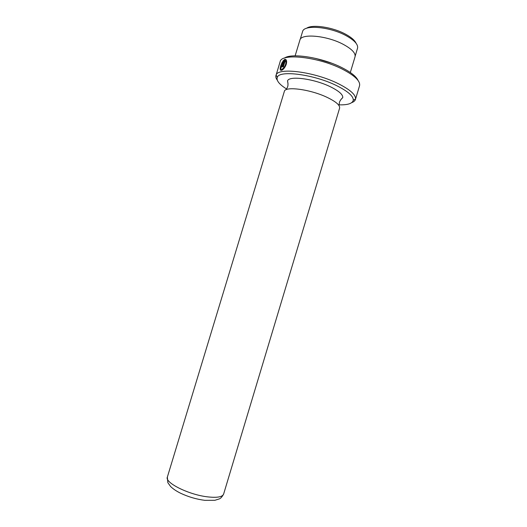 <?xml version="1.0" encoding="UTF-8"?>
<svg xmlns="http://www.w3.org/2000/svg" width="527" height="527" viewBox="0 0 527 527"><rect width="100%" height="100%" fill="white"/><g stroke="black" fill="none" stroke-linecap="round" stroke-linejoin="round"><path stroke-width="0.79" d="M288.025 83.872L287.538 80.927C288.822 75.42 314.224 78.714 330.594 86.863C338.96 91.039 343.018 94.616 342.761 97.6L340.725 99.781M281.405 69.274L282.235 69.366C283.71 68.714 284.936 67.087 285.911 64.492C286.418 62.575 286.306 61.316 285.575 60.717L285.265 60.565C285.996 61.165 286.108 62.423 285.601 64.347C284.626 66.942 283.401 68.563 281.925 69.221C280.667 69.432 280.41 68.22 281.174 65.565L282.281 62.087L280.746 65.77C279.771 69.077 280.061 70.592 281.622 70.308C283.486 69.505 285.041 67.482 286.28 64.248C286.998 61.152 286.602 59.505 285.107 59.32L282.782 66.982L283.361 66.843L285.265 60.565M283.157 66.889L285.41 59.472L285.107 59.32M285.41 59.472L285.825 59.511M280.931 70.374C280.311 69.716 280.351 68.233 281.056 65.921L282.36 62.66M306.562 28.28C311.997 24.084 332.557 27.068 345.488 34.15C351.213 37.246 354.737 40.269 356.048 43.221M355.172 56.112L357.609 47.95C358.096 44.268 354.23 40.151 345.995 35.605C329.909 26.739 304.296 24.486 302.643 31.356L300.159 39.505M284.363 58.154C291.253 52.614 322.438 57.555 342.142 67.752C350.949 72.258 356.239 76.474 358.011 80.387M355.435 99.465L359.552 85.736C360.521 81.178 354.888 75.704 342.655 69.307C318.657 56.85 281.049 52.799 280.114 61.758L276.115 75.025C278.052 67.14 314.79 71.843 338.327 83.701C350.112 89.662 355.85 94.761 355.541 99.004L355.435 99.465C355.007 100.828 353.769 101.882 351.726 102.633M339.013 104.84C347.715 105.084 352.471 103.549 353.274 100.249C353.518 96.217 348.011 91.362 336.74 85.697C314.27 74.432 279.231 69.867 277.314 77.317C276.155 80.512 279.27 84.419 286.648 89.03M277.281 80.157C275.996 78.398 275.549 76.837 275.944 75.466M167.349 477.113L284.33 91.454C284.883 85.934 310.647 89.346 327.392 97.502C336.068 101.744 340.139 105.295 339.605 108.14L223.619 494.102C222.078 496.875 220.642 498.476 219.311 498.911L214.864 500.294L204.838 500.34C196.466 499.267 188.389 496.902 180.616 493.239C176.473 491.21 173.139 488.97 170.61 486.52L167.843 482.653L167.349 477.113C164.556 482.554 188.231 494.543 207.104 496.803C216.893 497.962 222.401 497.06 223.619 494.102M282.841 61.172L282.94 61.817L283.598 61.04L282.202 65.651L281.793 66.277L281.701 65.822L281.234 66.013L281.477 67.364L282.729 65.486L284.554 59.485L282.841 61.172L284.422 59.894M315.851 58.438L331.621 63.2M295.127 55.842L299.889 40.138C300.884 33.201 326.918 35.487 343.38 44.413C351.911 49.064 355.797 53.187 355.04 56.791L350.317 72.509M281.655 66.112L281.234 66.013M281.971 66.362L282.505 65.796L283.908 61.191L283.598 61.04M287.538 80.927C288.559 85.058 287.498 87.1 287.604 86.869L286.247 89.656M342.761 97.6C339.625 100.473 339.375 102.758 339.414 102.508L339.006 105.584M277.314 77.317L276.115 75.025M353.274 100.249L355.541 99.004"/></g></svg>
